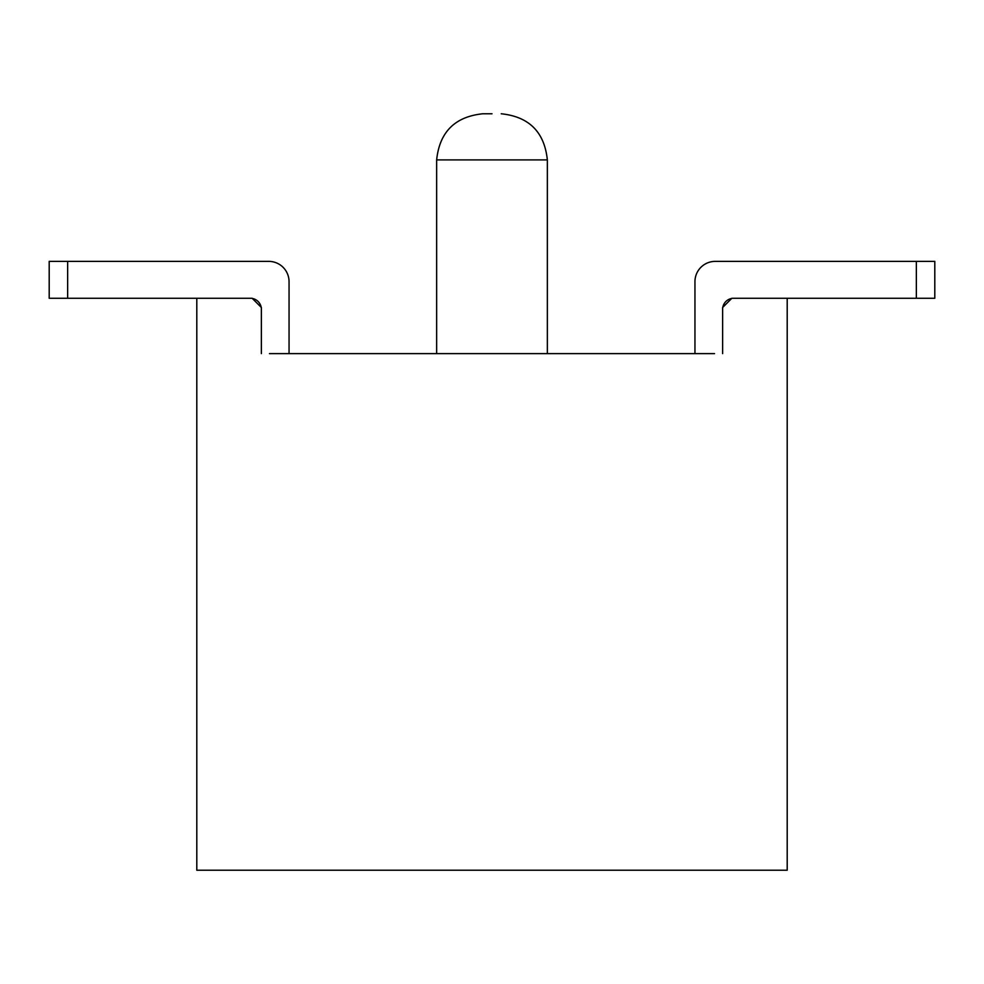<?xml version="1.0" encoding="UTF-8"?>
<svg xmlns="http://www.w3.org/2000/svg" width="984" height="984" viewBox="0 0 984 984"><rect width="100%" height="100%" fill="white"/><g stroke="black" fill="none" stroke-linecap="round" stroke-linejoin="round"><path stroke-width="1.48" d="M916.35 298.275L916.35 261.375L934.8 261.375L934.8 298.275L731.85 298.275L722.625 307.5L722.625 353.625L722.625 307.5M261.375 307.5L261.375 353.625L261.375 307.5L252.15 298.275L196.8 298.275L196.8 870.225L787.2 870.225L787.2 298.275M722.809 307.315A11.07 11.07 0 0 1 731.666 298.459M714.532 353.625L269.468 353.625M715.245 261.375L916.35 261.375L715.245 261.375A20.295 20.295 0 0 0 694.95 281.67L694.95 353.625M289.05 281.67L289.05 353.625L289.05 281.67A20.295 20.295 0 0 0 268.755 261.375L67.65 261.375L67.65 298.275L196.8 298.275M252.334 298.459A11.07 11.07 0 0 1 261.19 307.315M67.65 298.275L49.2 298.275L49.2 261.375L67.65 261.375M492 113.775L482.775 113.775L492 113.775M436.65 353.625L436.65 159.9L547.35 159.9C544.447 132.053 529.072 116.678 501.225 113.775M436.65 159.9C439.553 132.053 454.928 116.678 482.775 113.775M547.35 353.625L547.35 159.9"/></g></svg>
